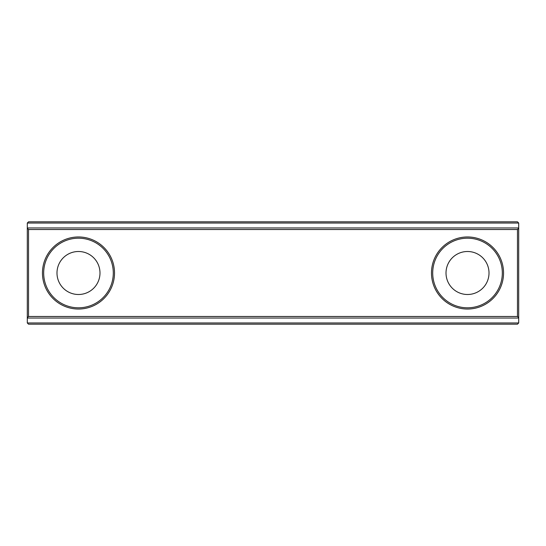 <?xml version="1.0" encoding="UTF-8"?>
<svg xmlns="http://www.w3.org/2000/svg" width="546" height="546" viewBox="0 0 546 546"><rect width="100%" height="100%" fill="white"/><g stroke="black" fill="none" stroke-linecap="round" stroke-linejoin="round"><path stroke-width="0.82" d="M467.512 309.036A36.036 36.036 0 0 1 431.477 273A36.036 36.036 0 0 1 467.512 236.964A36.036 36.036 0 0 1 503.548 273A36.036 36.036 0 0 1 467.512 309.036M467.512 238.192A34.807 34.807 0 0 0 432.705 273A34.807 34.807 0 0 0 467.512 307.808A34.807 34.807 0 0 0 502.32 273A34.807 34.807 0 0 0 467.512 238.192M78.487 309.036A36.036 36.036 0 0 1 42.452 273A36.036 36.036 0 0 1 78.487 236.964A36.036 36.036 0 0 1 114.524 273A36.036 36.036 0 0 1 78.487 309.036M78.487 238.192A34.807 34.807 0 0 0 43.68 273A34.807 34.807 0 0 0 78.487 307.808A34.807 34.807 0 0 0 113.295 273A34.807 34.807 0 0 0 78.487 238.192M78.487 251.501A21.499 21.499 0 0 0 56.989 273A21.499 21.499 0 0 0 78.487 294.499A21.499 21.499 0 0 0 99.986 273A21.499 21.499 0 0 0 78.487 251.501M467.512 251.501A21.499 21.499 0 0 0 446.014 273A21.499 21.499 0 0 0 467.512 294.499A21.499 21.499 0 0 0 489.011 273A21.499 21.499 0 0 0 467.512 251.501M27.3 322.959L28.528 324.188L517.471 324.188L518.7 322.959L27.3 322.959L27.3 228.289L28.528 229.518L28.528 316.482L517.471 316.482L517.471 229.518L518.7 228.289L518.7 223.041L517.471 221.812L28.528 221.812L27.3 223.041L518.7 223.041M28.528 229.518L517.471 229.518M518.7 228.289L518.7 317.711L517.471 316.482M518.7 322.959L518.7 317.711M27.3 228.289L27.3 223.041M27.3 318.045L518.7 318.045M28.528 316.482L27.3 317.711M27.3 227.955L518.7 227.955"/></g></svg>
